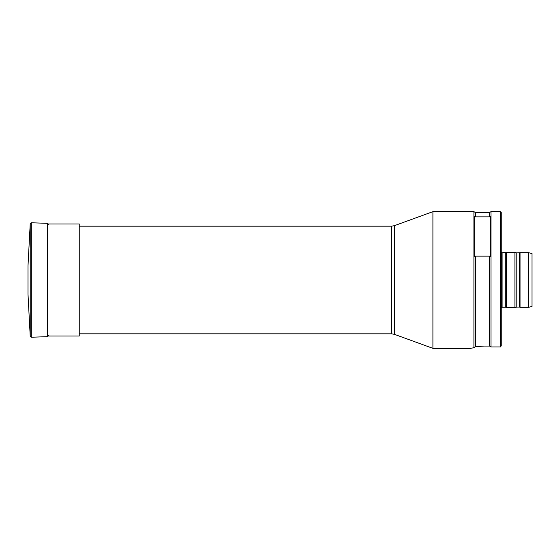 <?xml version="1.0" encoding="UTF-8"?>
<svg xmlns="http://www.w3.org/2000/svg" width="560" height="560" viewBox="0 0 560 560"><rect width="100%" height="100%" fill="white"/><g stroke="black" fill="none" stroke-linecap="round" stroke-linejoin="round"><path stroke-width="0.84" d="M30.219 223.734L31.283 222.768L31.283 337.232L30.219 336.266L30.219 223.734L28 265.818L28 294.182L30.219 336.266M48.405 224.357L47.418 223.328L31.283 222.768M394.422 334.334L391.503 333.816L391.503 226.184L394.422 225.666L394.422 334.334L432.908 348.341L470.498 348.341L473.69 347.767M394.422 225.666L432.908 211.659L432.908 348.341M432.908 211.659L473.914 211.659L473.914 347.739L475.391 346.661L484.162 346.08L475.391 346.661L475.391 256.151L489.517 256.151L489.517 346.08L484.162 346.08M473.914 211.659L475.391 212.513L475.391 216.874L474.768 216.258L474.768 256.76L475.391 256.151M475.391 212.513L489.517 212.513L489.517 216.874L475.391 216.874M489.517 256.151L490.14 256.76L490.14 216.258L489.517 216.874M490.994 346.955L489.517 346.08L490.994 346.955L490.994 211.659L500.395 211.659L500.395 346.955L501.249 345.898L500.395 346.955L490.994 346.955M500.395 211.659L501.249 212.513L501.249 345.898M532 280L532 306.418L528.584 307.328L528.584 252.672L532 253.582L532 280M519.603 252.924L519.603 307.076L516.81 307.076L516.81 252.924L520.044 252.672L520.044 307.328L528.584 307.328M516.81 252.924L514.913 252.413L514.913 307.587L516.81 307.076M505.785 252.749L505.785 307.251L502.103 307.251L502.103 252.749L506.373 252.413L506.373 307.587L514.913 307.587M47.418 223.965L79.254 223.965L79.254 336.035L47.418 336.035M47.418 223.328L47.418 336.672L31.283 337.232M47.418 336.672L48.405 335.643M79.254 333.816L391.503 333.816M79.254 226.184L391.503 226.184M489.517 212.513L490.994 211.659M520.044 252.672L528.584 252.672M519.603 307.076L520.044 307.328M506.373 252.413L514.913 252.413M505.785 307.251L506.373 307.587M502.103 307.251L501.249 307.482M502.103 252.749L501.249 252.518"/></g></svg>
